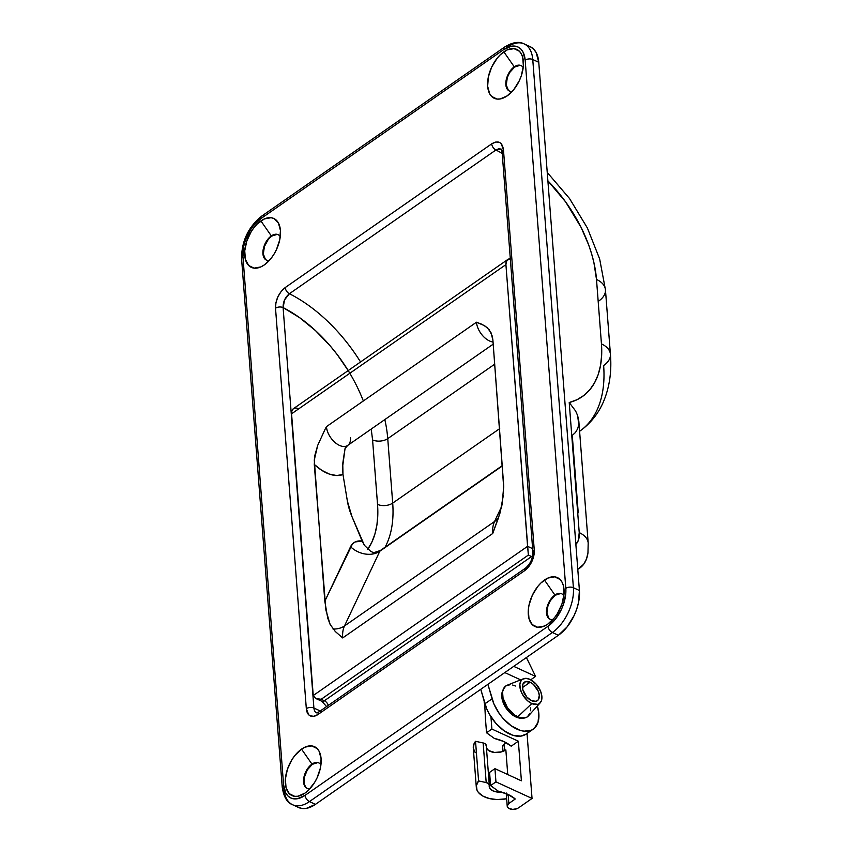 <?xml version="1.0" encoding="UTF-8"?>
<svg xmlns="http://www.w3.org/2000/svg" width="852" height="852" viewBox="0 0 852 852"><rect width="100%" height="100%" fill="white"/><g stroke="black" fill="none" stroke-linecap="round" stroke-linejoin="round"><path stroke-width="1.28" d="M320.916 764.883A13.994 8.009 -65.3 0 0 311.97 764.116L301.533 749.121A26.902 15.389 114.7 0 1 321.044 758.099A26.902 15.389 114.7 0 1 304.931 793.137A26.902 15.389 114.7 0 1 304.92 793.137L308.381 790.294L314.558 782.519L317.061 777.908L320.384 768.067L321.097 758.695L319.085 751.219L317.146 748.567L311.747 745.926L305.059 747.119L301.533 749.121L294.835 755.554L291.895 759.739L287.433 769.239L285.377 779.037L286.038 787.621L289.318 793.702L294.717 796.343L297.955 796.226L304.92 793.137A26.902 15.389 114.7 0 1 285.367 783.563A26.902 15.389 114.7 0 1 301.533 749.121L311.97 764.116A13.994 8.009 114.7 0 1 318.701 762.849A13.994 8.009 114.7 0 1 320.916 764.883M318.893 762.945A13.994 8.009 -65.3 0 0 312.375 764.297L307.359 769.814L304.334 777.333L304.313 784.319L306.017 787.472M563.843 595.804A13.994 8.009 -65.3 0 0 554.908 595.026L544.471 580.042A26.902 15.389 114.7 0 1 563.971 589.02A26.902 15.389 114.7 0 1 547.868 624.047A26.902 15.389 114.7 0 1 547.857 624.058L554.567 617.625L557.496 613.44L561.958 603.94L564.013 594.142L563.353 585.558L562.022 582.14L560.073 579.488L554.684 576.836L547.985 578.039L541.02 582.885L537.761 586.474L532.33 595.282L529.007 605.112L528.315 609.947L528.975 618.531L532.255 624.612L537.644 627.253L544.343 626.06L547.857 624.058A26.902 15.389 114.7 0 1 528.304 614.484A26.902 15.389 114.7 0 1 544.471 580.042L554.908 595.026A13.994 8.009 114.7 0 1 561.628 593.759A13.994 8.009 114.7 0 1 563.843 595.804M561.83 593.855A13.994 8.009 -65.3 0 0 555.302 595.207L550.296 600.735L547.974 605.676L546.899 613.12L548.954 618.392M523.203 67.596A13.994 8.009 -65.3 0 0 514.267 66.829L503.83 51.834A26.902 15.389 114.7 0 1 523.33 60.811A26.902 15.389 114.7 0 1 507.228 95.85L507.217 95.85A26.902 15.389 114.7 0 1 507.217 95.85L513.916 89.417L519.347 80.62L521.317 75.732L523.373 65.945L522.713 57.361L521.371 53.932L519.432 51.28L514.033 48.639L507.345 49.831L500.369 54.688L497.121 58.266L491.689 67.074L488.366 76.904L487.653 86.276L489.666 93.752L491.604 96.404L497.004 99.056L500.252 98.939L507.217 95.85A26.902 15.389 114.7 0 1 487.653 86.276A26.902 15.389 114.7 0 1 503.83 51.834L514.267 66.829A13.994 8.009 114.7 0 1 520.987 65.561A13.994 8.009 114.7 0 1 523.203 67.596M521.19 65.657A13.994 8.009 -65.3 0 0 514.661 67.01L509.656 72.526L507.334 77.468L506.258 84.923L508.314 90.184M280.276 236.686A13.994 8.009 -65.3 0 0 271.33 235.908L260.893 220.924A26.902 15.389 114.7 0 1 280.393 229.902A26.902 15.389 114.7 0 1 264.29 264.929L264.301 264.919A26.902 15.389 114.7 0 1 264.28 264.94L270.989 258.507L273.918 254.322L276.421 249.7L279.744 239.859L280.446 230.498L278.444 223.022L274.024 218.57L271.106 217.718L264.408 218.921L257.442 223.767L254.184 227.356L251.255 231.531L246.792 241.041L244.737 250.829L245.397 259.413L248.677 265.494L254.077 268.135L260.765 266.942L264.28 264.94A26.902 15.389 114.7 0 1 244.726 255.366A26.902 15.389 114.7 0 1 260.893 220.924L271.33 235.908A13.994 8.009 114.7 0 1 278.061 234.641A13.994 8.009 114.7 0 1 280.276 236.686M278.253 234.737A13.994 8.009 -65.3 0 0 271.735 236.089L268.242 239.433L264.397 246.558L263.321 254.002L265.377 259.274M588.029 552.384L586.538 558.869L583.737 564.184L577.773 569.285A48.426 28.478 55.2 0 0 587.965 552.831L588.189 542.99A26.902 15.389 -4.4 0 1 588.199 543.065M578.231 512.829L572.267 435.436L575.515 432.433L577.699 428.737L578.764 424.552L577.613 415.488L578.817 421.112L588.189 542.99A26.902 15.389 175.6 0 0 579.232 532.628L578.348 540.349L575.856 544.385A26.902 15.815 -124.8 0 0 579.232 532.628A26.902 15.389 -4.4 0 1 588.189 542.99M603.642 365.551A137.215 80.684 -124.8 0 1 579.775 431.155A137.215 80.684 -124.8 0 1 579.594 431.282L579.775 431.155C590.106 423.827 597.891 414.274 603.131 402.495C609.436 387.873 611.864 371.802 610.415 354.262A26.902 15.389 -4.4 0 1 603.642 365.551M292.63 804.757L298.647 807.526A34.975 20.011 -65.3 0 0 315.453 804.352L558.39 635.272L552.373 632.503A5.378 3.163 -124.8 0 1 548.028 626.252L305.091 795.342A29.596 16.933 114.7 0 1 283.578 784.809L242.937 256.601A29.596 16.933 114.7 0 1 260.723 218.719A5.378 3.163 -124.8 0 1 261.66 216.142A5.378 3.163 55.2 0 0 260.723 218.719L503.66 49.64L511.317 46.242L514.885 46.114L518.101 47.052L520.828 49.022L522.958 51.94L525.173 60.172L565.813 588.37L565.803 593.354L563.534 604.121L561.372 609.499L555.408 619.18L548.028 626.252L305.091 795.342L297.433 798.729L293.865 798.856L290.649 797.919L287.933 795.949L285.793 793.031L283.578 784.809L242.937 256.601L243.725 246.303L245.216 240.85L250.126 230.402L253.353 225.791L260.723 218.719L503.66 49.64A29.596 16.933 114.7 0 1 525.173 60.172L565.813 588.37A29.596 16.933 114.7 0 1 548.028 626.252A5.378 3.163 55.2 0 0 552.373 632.503L558.39 635.272A34.975 20.011 -65.3 0 0 579.413 590.489L538.762 62.292A34.975 20.011 -65.3 0 0 530.157 46.668L524.14 43.91A34.975 20.011 114.7 0 1 532.756 59.523L538.762 62.292L532.756 59.523L573.396 587.731L579.413 590.489L573.396 587.731A34.975 20.011 114.7 0 1 552.373 632.503L309.446 801.583A34.975 20.011 114.7 0 1 292.63 804.757A34.975 20.011 114.7 0 1 284.014 789.133A5.378 3.078 -4.4 0 1 282.225 787.067A5.378 3.078 -4.4 0 1 283.578 784.809A5.378 3.078 175.6 0 0 282.225 787.067C283.684 796.886 287.156 802.776 292.63 804.757A34.975 20.011 -65.3 0 0 309.446 801.583L315.453 804.352L309.446 801.583L552.373 632.503A34.975 20.011 -65.3 0 0 573.396 587.731A5.378 3.078 175.6 0 0 565.813 588.37A5.378 3.078 -4.4 0 1 573.396 587.731L532.756 59.523A5.378 3.078 175.6 0 0 525.173 60.172A5.378 3.078 -4.4 0 1 532.756 59.523A34.975 20.011 -65.3 0 0 524.15 43.91C519.049 41.173 512.531 42.217 504.597 47.062A5.378 3.163 55.2 0 0 503.66 49.64A5.378 3.163 -124.8 0 1 504.597 47.062A5.378 3.163 -124.8 0 1 507.323 47.073A34.975 20.011 114.7 0 1 524.14 43.91M321.737 711.878A5.378 3.163 -124.8 0 0 318.999 711.857L316.55 712.847A10.767 6.156 114.7 0 1 313.909 708.044L319.926 710.813L313.909 708.044L283.098 307.593L284.589 299.851L289.403 293.727A126.458 74.358 -124.8 0 1 360.545 361.962A126.458 74.358 55.2 0 0 289.403 293.727L495.896 150.005A5.378 3.163 -124.8 0 1 491.71 143.839L285.218 287.561C278.764 292.886 275.537 299.776 275.515 308.232L306.326 708.683A16.145 9.234 -65.3 0 0 318.062 714.434A5.378 3.163 -124.8 0 1 318.999 711.857A5.378 3.163 55.2 0 0 318.062 714.434L524.555 570.712A5.378 3.163 -124.8 0 1 525.492 568.135A5.378 3.163 55.2 0 0 524.555 570.712L528.581 566.857L531.84 561.574L533.831 555.664L534.257 550.051L503.447 149.601L501.072 143.509L499.581 142.433L495.885 141.986L491.71 143.839L285.218 287.561L281.181 291.437L277.933 296.709L275.942 302.609L275.515 308.232L306.326 708.683L308.701 714.764L310.192 715.84L313.887 716.287L318.062 714.434L524.555 570.712A16.145 9.234 -65.3 0 0 534.257 550.051L503.447 149.601C502.19 142.007 498.282 140.09 491.71 143.839A5.378 3.163 55.2 0 0 495.896 150.005A126.458 74.358 -124.8 0 1 502.211 153.403M371.216 429.057L372.58 439.92A10.767 6.156 175.6 0 0 387.745 438.631L494.756 364.145L387.745 438.631A126.458 74.358 55.2 0 0 384.827 419.578M372.58 439.92L377.532 504.384L372.58 439.92A10.767 6.156 -4.4 0 0 387.745 438.631L392.697 503.095L499.719 428.609L392.697 503.095A10.767 6.156 -4.4 0 1 377.532 504.384L377.798 514.991L376.925 524.938L374.901 534.087L371.781 542.319L367.595 549.529M385.072 547.218A126.458 74.358 55.2 0 0 392.697 503.095A126.458 74.358 -124.8 0 1 385.072 547.218M363.335 400.972A115.691 68.022 55.2 0 0 283.098 307.593L299.531 317.604L315.485 330.608L330.395 346.125L337.275 354.666L348.191 370.567M530.413 46.796L533.629 49.118L536.153 52.568L538.762 62.292L579.413 590.489L578.487 602.673L576.719 609.116L574.163 615.463L567.112 626.902L558.39 635.272L315.453 804.352L306.4 808.356L302.183 808.505L298.392 807.398M317.679 762.636L312.375 764.297A13.994 8.009 -65.3 0 0 304.356 777.248A13.994 8.009 -65.3 0 0 307.21 788.356M560.616 593.546L555.302 595.207A13.994 8.009 -65.3 0 0 547.293 608.158A13.994 8.009 -65.3 0 0 550.147 619.276M519.976 65.348L514.661 67.01A13.994 8.009 -65.3 0 0 506.642 79.96A13.994 8.009 -65.3 0 0 509.507 91.068M277.038 234.428L271.735 236.089A13.994 8.009 -65.3 0 0 263.715 249.04A13.994 8.009 -65.3 0 0 266.57 260.148M547.24 172.455L569.53 198.527L587.379 227.974L599.659 258.987L605.452 289.808A26.902 15.389 175.6 0 0 596.496 279.435A110.313 64.858 -124.8 0 0 547.889 180.858L565.632 201.913L581.075 227.356L588.7 245.014L591.618 253.843L593.897 262.565L596.496 279.435L601.448 343.899L601.672 354.901L600.596 365.135L598.242 374.433L594.643 382.665L589.861 389.683L583.961 395.392L577.049 399.695L569.221 402.527L579.232 532.628L569.221 402.527L575.59 410.962L577.613 415.488L575.59 410.962L569.221 402.527A110.313 64.858 -124.8 0 0 601.448 343.899A26.902 15.389 -4.4 0 1 610.415 354.262A26.902 15.389 175.6 0 0 601.448 343.899L596.496 279.435A26.902 15.389 -4.4 0 1 605.452 289.797A26.902 15.389 -4.4 0 1 598.679 301.086M269.36 260.424A13.994 8.009 114.7 0 1 266.367 260.062A13.994 8.009 114.7 0 1 263.279 249.04A13.994 8.009 114.7 0 1 271.33 235.908A13.994 8.009 -65.3 0 0 262.938 251.383A13.994 8.009 -65.3 0 0 269.36 260.424M512.286 91.334A13.994 8.009 114.7 0 1 509.304 90.983A13.994 8.009 114.7 0 1 506.205 79.95A13.994 8.009 114.7 0 1 514.267 66.829A13.994 8.009 -65.3 0 0 505.864 82.293A13.994 8.009 -65.3 0 0 512.286 91.334M552.937 619.542A13.994 8.009 114.7 0 1 549.945 619.18A13.994 8.009 114.7 0 1 546.846 608.158A13.994 8.009 114.7 0 1 554.908 595.026A13.994 8.009 -65.3 0 0 546.515 610.501A13.994 8.009 -65.3 0 0 552.937 619.542M310 788.622A13.994 8.009 114.7 0 1 307.008 788.27A13.994 8.009 114.7 0 1 303.919 777.237A13.994 8.009 114.7 0 1 311.97 764.116A13.994 8.009 -65.3 0 0 303.578 779.591A13.994 8.009 -65.3 0 0 310 788.622M387.745 438.631L392.697 503.095A10.767 6.156 175.6 0 1 377.532 504.384A115.691 68.022 55.2 0 1 367.808 549.221M316.55 712.847L316.561 712.847A10.767 6.156 114.7 0 1 313.909 708.044A5.378 3.078 175.6 0 0 306.326 708.683A5.378 3.078 -4.4 0 1 313.909 708.044L283.098 307.593A5.378 3.078 175.6 0 0 275.515 308.232A5.378 3.078 -4.4 0 1 283.098 307.593C283.002 301.906 285.1 297.284 289.403 293.727A5.378 3.163 -124.8 0 1 285.218 287.561A5.378 3.163 55.2 0 0 289.403 293.727L495.896 150.005L498.697 148.78L501.189 149.089L502.094 151.848A5.378 3.078 -4.4 0 1 503.447 149.601A5.378 3.078 175.6 0 0 502.094 151.848L532.905 552.309A5.378 3.078 -4.4 0 1 534.257 550.051A5.378 3.078 175.6 0 0 532.905 552.309C532.756 558.763 530.285 564.035 525.492 568.135L318.999 711.857M305.091 795.342A5.378 3.163 55.2 0 0 309.446 801.583A5.378 3.163 -124.8 0 1 305.091 795.342M242.937 256.601A5.378 3.078 175.6 0 0 241.585 258.859A5.378 3.078 -4.4 0 1 242.937 256.601M504.597 47.062L261.66 216.142A5.378 3.163 -124.8 0 1 264.397 216.163M495.896 150.005L501.21 149.1M522.116 718.066A17.487 10.288 -124.8 0 1 501.764 696.659A17.487 10.288 -124.8 0 1 502.882 690.439M533.235 729.152A32.291 18.989 -124.8 0 0 538.847 713.71L537.356 705.999A32.291 18.989 -124.8 0 1 538.847 713.71L538.027 722.304L534.225 728.385L531.339 730.217L524.087 731.176L519.944 730.281L511.306 725.861L503.117 718.47L499.517 713.933L493.915 703.944L487.898 684.326L492.083 698.8L484.937 703.773A32.291 18.989 55.2 0 0 526.089 734.126L533.235 729.152A32.291 18.989 -124.8 0 1 492.083 698.8L484.937 703.773L480.752 689.3L486.769 708.917L489.272 714.019L495.97 723.444L504.16 730.835L512.798 735.255L520.785 736.128L526.153 734.083M326.604 706.574L321.79 701.249L315.698 698.448L321.161 699.29L324.367 700.759A5.378 3.163 55.2 0 1 328.35 705.349A5.378 3.163 55.2 0 0 324.367 700.759A5.378 3.078 114.7 0 1 321.779 701.249A5.378 3.078 -65.3 0 0 324.367 700.759L531.573 556.548A5.378 3.078 -65.3 0 0 532.745 555.472A5.378 3.078 114.7 0 1 531.573 556.548L528.368 555.067L527.59 546.334L313.238 695.53L315.698 698.448L321.161 699.29L528.368 555.067L531.573 556.548L324.367 700.759L321.161 699.29L528.368 555.067L505.918 264.631L527.59 546.334L532.617 548.645L527.59 546.334L313.238 695.53L291.565 413.816L291.895 410.792L293.344 408.747L295.687 407.97L298.605 408.566M535.578 676.413L526.408 657.52L535.578 676.413L513.713 666.36L535.578 676.413L530.764 679.768L535.578 676.413M505.918 264.631L506.833 260.435L510.316 258.774A10.767 6.326 -124.8 0 0 507.792 259.487A10.767 6.326 -124.8 0 0 505.918 264.631L291.565 413.816L505.918 264.631M315.698 698.448L313.238 695.53L291.565 413.816A10.767 6.326 55.2 0 1 293.439 408.672L507.792 259.487M503.276 495.768L500.113 512.734L492.733 533.501A36.593 21.513 -124.8 0 1 494.543 521.52L501.743 506.29L494.543 521.52L344.496 625.954A36.593 21.513 55.2 0 0 342.685 637.935L492.733 533.501A36.593 21.513 -124.8 0 1 494.543 521.52L344.496 625.954A36.593 21.513 55.2 0 0 342.685 637.935L335.294 631.502L330.118 624.399L327.7 617.977L324.804 601.224L350.555 546.739A26.902 15.815 -124.8 0 1 362.143 541.073L351.887 516.418L364.368 545.259L370.588 551.255L364.368 545.259L362.143 541.073L355.135 541.957L352.483 543.895L324.804 601.224L314.281 459.973L317.658 445.479L325.23 428.961L326.433 426.66L476.47 322.216A16.145 9.489 -124.8 0 0 493.052 342.003A16.145 9.489 -124.8 0 1 476.47 322.216L484.671 325.741L489.24 329.809L492.254 336.103L492.903 340.118L490.986 332.653L487.11 327.53L482.04 324.335L476.47 322.216L326.433 426.66L325.23 428.961L317.658 445.479L314.91 455.213L314.281 464.436L325.901 610.107L330.118 624.399L335.294 631.502L342.685 637.935L492.733 533.501L498.431 517.952L502.041 504.735L503.745 486.322L492.903 340.118L503.724 487.823M345.113 448.056L342.536 467.322L342.983 474.5A37.669 22.152 -124.8 0 1 314.281 464.436L321.747 470.304L329.383 474.095L336.647 475.533L342.983 474.5L347.371 501.051L351.887 516.418A53.814 31.641 -124.8 0 1 347.371 501.051L342.983 474.5L342.76 463.563L344.229 453.562M345.06 448.482L347.68 445.436A16.145 9.489 55.2 0 1 334.783 442.263A16.145 9.489 55.2 0 1 326.433 426.66A16.145 9.489 55.2 0 0 334.793 442.263A16.145 9.489 55.2 0 0 347.68 445.436A16.145 9.489 55.2 0 0 350.492 437.715M344.496 625.954L379.822 551.223L502.573 465.778L379.822 551.223L344.496 625.954A21.524 16.497 25.3 0 1 333.025 629.032A21.524 16.497 -154.7 0 0 344.496 625.954M370.588 551.255L372.718 552.309C371.93 553.214 374.518 552.586 380.482 550.413A5.378 3.163 55.2 0 0 379.822 551.223A21.524 16.497 25.3 0 1 350.555 546.739A21.524 16.497 -154.7 0 0 379.822 551.223A5.378 3.163 55.2 0 1 380.503 550.403M504.789 672.579L520.657 679.875L504.789 672.579M522.947 717.874L518.41 717.853L515.897 716.958L510.827 713.582L506.354 708.534L502.222 699.567L501.796 693.986L503.34 689.726M494.543 521.52A21.524 16.497 -154.7 0 0 498.889 516.578A21.524 16.497 25.3 0 1 494.543 521.52M498.75 517.004L498.431 517.952M531.573 556.548A5.378 3.163 -124.8 0 1 532.436 557.027A5.378 3.163 -124.8 0 0 531.573 556.548M530.157 682.218A11.3 6.646 -124.8 0 1 538.379 691.504A11.3 6.646 -124.8 0 1 537.324 700.738A11.3 6.646 -124.8 0 1 531.584 700.706L536.142 701.303L538.262 699.822L539.295 695.338L538.379 691.504L533.437 684.401L530.157 682.218L525.599 681.632L522.819 684.348L522.745 689.47L526.781 697L531.584 700.706A11.3 6.646 -124.8 0 1 523.362 691.419A11.3 6.646 -124.8 0 1 524.417 682.186A11.3 6.646 -124.8 0 1 530.157 682.218L522.446 687.585L530.157 682.218M514.928 716.479L515.875 715.808L514.928 716.479M523.469 678.756L507.164 685.232A18.829 11.076 55.2 0 0 503.649 700.206A18.829 11.076 55.2 0 0 517.76 716.82L531.797 703.571A14.793 8.701 -124.8 0 1 520.71 690.514A14.793 8.701 -124.8 0 1 523.469 678.756A14.793 8.701 -124.8 0 1 529.933 679.363L536.217 684.22L540.7 691.515L541.893 696.531L541.414 700.781L539.327 703.603L537.772 704.348L531.797 703.571L527.505 700.706L522.223 693.975L520.231 688.853L519.869 684.135L521.179 680.524L522.414 679.321L525.79 678.341L529.933 679.363A14.793 8.701 -124.8 0 1 540.328 690.621A14.793 8.701 -124.8 0 1 540.221 702.815A14.793 8.701 -124.8 0 1 531.797 703.571L517.76 716.82A18.829 11.076 55.2 0 0 528.474 715.861L540.221 702.815M527.037 733.466L532.042 798.452L519.539 807.153A24.218 13.845 -4.4 0 1 517.164 808.612A24.218 13.845 175.6 0 0 519.539 807.153L532.042 798.452L527.037 733.466M490.944 716.798L491.892 729.046L518.357 741.208L521.403 780.826L494.937 768.653L495.949 781.859L532.042 798.452L495.949 781.859L494.937 768.653L489.58 772.391L490.592 785.587L489.58 772.391L494.937 768.653L521.403 780.826L518.357 741.208L511.211 746.182L503.862 741.559L494.373 738.439A40.363 23.079 -4.4 0 1 511.211 746.182L518.357 741.208L491.892 729.046L490.944 716.798M501.892 693.315L502.499 693.326M519.273 717.427L519.07 717.991M498.431 791.263A40.363 23.079 -4.4 0 1 515.268 799.006L508.846 803.479L515.268 799.006L507.92 794.383L498.431 791.263L490.592 785.587L495.949 781.859L490.592 785.587L498.431 791.263M476.332 787.514A24.218 13.845 -4.4 0 0 506.642 798.75L497.057 799.57L489.293 798.526L482.796 796.034L478.323 792.349L477.013 790.187L476.428 785.544L478.579 780.922L486.194 782.573L483.148 742.955L475.533 741.304L478.579 780.922L486.194 782.573A5.378 3.078 -4.4 0 1 489.293 785.065A5.378 3.078 -4.4 0 1 489.261 785.533L489.943 788.505L492.925 790.858L497.579 792.062L501.54 792.051A11.3 6.465 -4.4 0 1 489.208 786.524A11.3 6.465 -4.4 0 1 489.261 785.533L488.611 783.723L486.194 782.573L483.148 742.955L485.555 744.105L486.215 745.915A5.378 3.078 175.6 0 0 486.247 745.447A5.378 3.078 175.6 0 0 483.148 742.955L475.533 741.304A24.218 13.845 175.6 0 0 473.286 747.896L476.332 787.514A24.218 13.845 -4.4 0 1 478.579 780.922L475.533 741.304L474.117 743.583L473.329 748.28L475.278 752.731M486.396 747.939L488.665 750.569L494.522 752.444L501.508 751.869L505.854 749.909L507.749 774.543L505.854 749.909L504.778 750.655L505.854 749.909A11.3 6.465 175.6 0 1 494.65 752.454A11.3 6.465 175.6 0 1 486.449 748.077M502.637 746.565L505.758 742.507L504.267 744.052L504.767 750.58L504.267 744.052A6.454 3.696 175.6 0 0 502.648 746.767L503 751.379M508.154 794.49L508.846 803.479L507.206 805.992L507.6 807.27L508.772 808.356L512.744 809.4L517.164 808.612A6.454 3.696 -4.4 0 1 510.71 809.134A6.454 3.696 -4.4 0 1 507.217 806.184A6.454 3.696 -4.4 0 1 508.846 803.479L508.154 794.49M494.373 738.439L486.535 732.773L485.427 718.47L486.535 732.773L491.892 729.046L486.535 732.773L494.373 738.439M484.65 702.783L485.427 718.47L484.65 702.783M506.589 794.064L507.749 795.15M484.181 701.175L484.245 703.06A24.218 14.239 55.2 0 1 484.181 701.175M510.114 684.71L505.822 685.956L503.159 689.556L502.584 692.08L503.042 698.086L507.494 707.746L515.002 715.265L520.476 717.778L525.365 717.799L527.345 716.862L529.997 713.262M530.572 710.749L530.615 707.863M515.396 686.009L512.68 685.04M610.415 354.262L605.452 289.808M261.66 216.142C248.198 227.101 241.51 241.34 241.585 258.859L282.225 787.067M347.68 445.436L493.212 344.144M380.482 550.413L502.552 465.448M489.293 785.065L486.247 745.447M506.205 792.978L507.217 806.184"/></g></svg>
